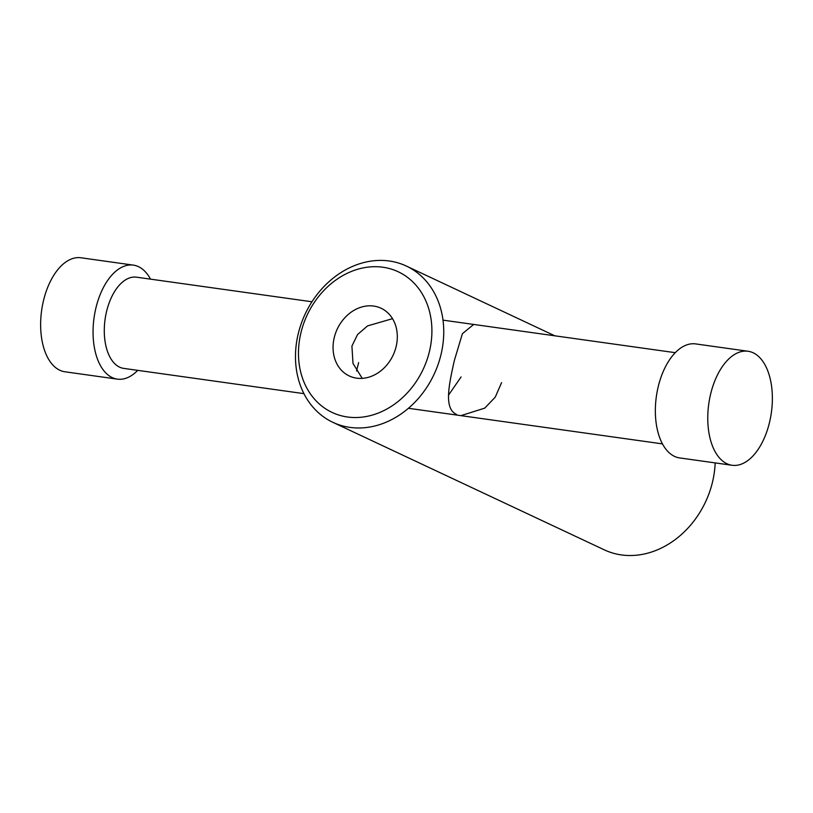<?xml version="1.0" encoding="UTF-8"?>
<svg xmlns="http://www.w3.org/2000/svg" width="813" height="813" viewBox="0 0 813 813"><rect width="100%" height="100%" fill="white"/><g stroke="black" fill="none" stroke-linecap="round" stroke-linejoin="round"><path stroke-width="1.22" d="M137.732 370.362A57.56 31.595 -82 0 1 117.367 379.132A57.56 31.595 -82 0 1 95.843 308.259A57.56 31.595 -82 0 1 133.342 265.119A57.56 31.595 -82 0 1 150.517 279.154M117.367 379.132L64.949 371.785A57.56 31.595 -82 0 1 43.424 300.912A57.56 31.595 -82 0 1 80.924 257.772L133.342 265.119M303.94 393.644L123.728 368.391A46.046 25.274 -82 0 1 106.513 311.704A46.046 25.274 -82 0 1 136.513 277.182L311.948 301.775M732.076 465.27L679.658 457.922A57.56 31.595 -82 0 1 658.134 387.059A57.56 31.595 -82 0 1 695.633 343.909L748.051 351.257A57.56 31.595 -82 0 1 769.576 422.13A57.56 31.595 -82 0 1 732.076 465.27A57.56 31.595 -82 0 1 710.552 394.396A57.56 31.595 -82 0 1 748.051 351.257M332.903 422.343A86.341 71.158 -64.8 0 0 441.093 354.204A86.341 71.158 -64.8 0 0 406.327 266.044A86.341 71.158 -64.8 0 0 298.137 334.173A86.341 71.158 -64.8 0 0 332.903 422.343L604.384 549.883A86.341 71.158 -64.8 0 0 712.574 481.753A86.341 71.158 -64.8 0 0 715.166 462.902M456.469 414.366C443.634 408.654 448.959 384.651 454.365 360.444L462.404 333.686L473.694 324.438M334.214 337.771A37.418 30.833 -64.8 0 0 349.275 375.972A37.418 30.833 -64.8 0 0 396.165 346.45A37.418 30.833 -64.8 0 0 381.094 308.249A37.418 30.833 -64.8 0 0 334.214 337.771M362.232 378.37L352.994 363.431L351.917 346.094L357.568 334.539L367.537 325.901L392.527 318.676M429.518 351.125A77.713 64.044 -64.8 0 0 382.893 267.233A77.713 64.044 -64.8 0 0 300.861 333.096A77.713 64.044 -64.8 0 0 347.486 416.998A77.713 64.044 -64.8 0 0 429.518 351.125M448.563 395.077L461.083 376.947M356.551 370.941L358.635 362.598M501.591 382.628L495.239 397.161L484.711 408.146L460.91 415.646M442.994 320.139L675.268 352.679M408.441 408.289L662.483 443.888M406.327 266.044L554.832 335.81"/></g></svg>
